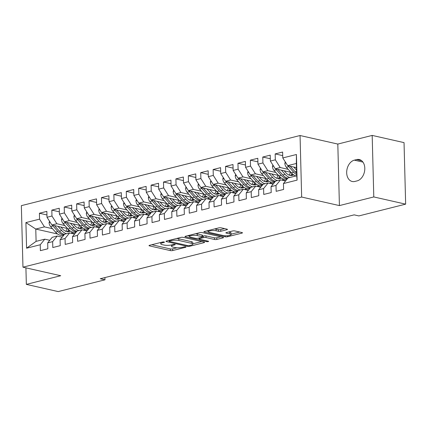 <?xml version="1.0" encoding="UTF-8"?>
<svg xmlns="http://www.w3.org/2000/svg" width="427" height="427" viewBox="0 0 427 427"><rect width="100%" height="100%" fill="white"/><g stroke="black" fill="none" stroke-linecap="round" stroke-linejoin="round"><path stroke-width="0.64" d="M164.133 242.013A1.174 0.283 178.5 0 0 162.473 242.045L149.53 245.301A1.681 0.4 178.5 0 0 149.007 245.61A1.681 0.4 178.5 0 0 149.471 245.872L170.32 250.59A1.681 0.4 178.5 0 0 172.695 250.542L185.633 247.286A1.174 0.283 178.5 0 0 186.001 247.073A1.174 0.283 178.5 0 0 185.676 246.891A1.174 0.283 178.5 0 0 184.016 246.923L182.34 247.345A5.38 1.281 178.5 0 1 174.734 247.484L172.999 247.089A5.38 1.281 178.5 0 1 171.515 246.251A5.38 1.281 178.5 0 1 173.191 245.274L174.862 244.852A1.174 0.283 178.5 0 0 175.23 244.634A1.174 0.283 178.5 0 0 174.905 244.452A1.174 0.283 178.5 0 0 173.245 244.484L171.569 244.906A5.38 1.281 178.5 0 1 163.963 245.045L162.228 244.655A5.38 1.281 178.5 0 1 160.744 243.812A5.38 1.281 178.5 0 1 162.42 242.835L164.091 242.413A1.174 0.283 178.5 0 0 164.459 242.2A1.174 0.283 178.5 0 0 164.133 242.013M226.94 229.726A1.681 0.4 178.5 0 0 227.463 229.416A1.681 0.4 178.5 0 0 226.999 229.155L221.149 227.831A1.681 0.4 178.5 0 0 218.773 227.879L204.4 231.493A1.681 0.4 178.5 0 0 203.876 231.802A1.681 0.4 178.5 0 0 204.341 232.064L225.189 236.782A1.681 0.4 178.5 0 0 227.564 236.734L241.938 233.121A1.681 0.4 178.5 0 0 242.461 232.811A1.681 0.4 178.5 0 0 241.997 232.55L234.93 230.954A1.681 0.4 178.5 0 0 232.555 230.996L226.406 232.544A1.681 0.4 178.5 0 0 225.883 232.848A1.681 0.4 178.5 0 0 226.347 233.11L229.849 233.905A4.5 1.073 178.5 0 1 231.087 234.61A4.5 1.073 178.5 0 1 228.274 235.677A4.5 1.073 178.5 0 1 223.332 235.544L209.609 232.437A4.5 1.073 178.5 0 1 208.371 231.738A4.5 1.073 178.5 0 1 211.184 230.665A4.5 1.073 178.5 0 1 216.126 230.799L218.41 231.317A1.681 0.4 178.5 0 0 220.786 231.274L226.94 229.726L226.924 229.139M373.79 196.938L372.179 135.412L337.81 144.064L339.417 205.59L373.79 196.938L405.65 204.149L358.867 215.923L354.148 214.856L100.265 278.746L104.983 279.813L104.925 277.571M339.417 205.59L301.659 197.044L22.962 267.179L21.35 205.654L300.053 135.519L301.659 197.044M25.914 267.852L26.346 284.377L60.719 275.725L22.962 267.179M26.346 284.377L58.205 291.588L104.983 279.813M183.268 237.364A1.681 0.4 178.5 0 0 180.893 237.412L166.519 241.025A1.681 0.4 178.5 0 0 166.002 241.335A1.681 0.4 178.5 0 0 166.461 241.597L187.309 246.315A1.681 0.4 178.5 0 0 189.684 246.267L204.058 242.653A1.681 0.4 178.5 0 0 204.581 242.344A1.681 0.4 178.5 0 0 204.117 242.082L183.268 237.364M185.462 236.259L199.836 232.646A1.681 0.4 178.5 0 1 202.211 232.598L223.059 237.316A1.681 0.4 178.5 0 1 223.518 237.577A1.681 0.4 178.5 0 1 222.995 237.887L216.847 239.435A1.681 0.4 178.5 0 1 214.471 239.478L206.017 237.567A1.681 0.4 178.5 0 0 203.642 237.609L199.558 238.634A1.681 0.4 178.5 0 0 199.035 238.944A1.681 0.4 178.5 0 0 199.5 239.205L208.301 241.196A1.174 0.283 178.5 0 1 208.627 241.378A1.174 0.283 178.5 0 1 207.89 241.661A1.174 0.283 178.5 0 1 206.599 241.623L185.403 236.83A1.681 0.4 178.5 0 1 184.939 236.569A1.681 0.4 178.5 0 1 185.462 236.259M57.624 234.001L35.772 229.053L36.092 241.362L26.586 248.194L40.234 244.756L40.389 250.66L47.835 248.786L47.68 242.883L52.644 241.634L52.799 247.537L60.244 245.664L60.09 239.76L65.053 238.512L65.208 244.415L72.654 242.541L72.499 236.638L77.463 235.389L77.618 241.292L85.064 239.419L84.909 233.516L89.873 232.267L90.028 238.17L97.468 236.296L97.313 230.393L102.277 229.144L102.432 235.047L109.878 233.174L109.723 227.271L114.687 226.022L114.842 231.925L122.287 230.052L122.133 224.148L127.097 222.899L127.251 228.803L134.697 226.929L134.542 221.026L139.506 219.777L139.661 225.68L147.107 223.801L146.952 217.903L151.916 216.649L152.071 222.552L159.517 220.679L159.362 214.776L164.32 213.527L164.475 219.43L171.921 217.556L171.766 211.653L176.73 210.404L176.885 216.308L184.331 214.434L184.176 208.531L189.14 207.282L189.294 213.185L196.74 211.312L196.585 205.408L201.549 204.159L201.704 210.063L209.15 208.189L208.995 202.286L213.959 201.037L214.114 206.94L221.56 205.067L221.405 199.163L226.369 197.914L226.523 203.818L233.964 201.944L233.815 196.041L238.773 194.792L238.928 200.695L246.374 198.822L246.219 192.919L251.183 191.67L251.338 197.573L258.783 195.699L258.629 189.796L263.592 188.547L263.747 194.45L271.193 192.577L271.038 186.674L276.002 185.425L276.157 191.328L283.603 189.455L283.448 183.551L287.99 177.968L296.68 175.78L296.354 163.477L287.67 165.66L296.466 167.651M26.586 248.194L25.914 222.584L39.567 219.147L44.456 226.87L52.473 228.685M46.949 214.952L39.412 213.244L39.567 219.147M39.412 213.244L46.858 211.37L47.013 217.274L51.971 216.025L56.866 223.748L64.883 225.557M59.358 211.829L51.816 210.121L51.971 216.025M51.816 210.121L59.262 208.248L59.417 214.151L64.381 212.902L69.275 220.62L77.292 222.435M71.768 208.707L64.226 206.999L64.381 212.902M64.226 206.999L71.672 205.125L71.827 211.029L76.791 209.78L81.685 217.498L89.702 219.313M84.178 205.584L76.636 203.876L76.791 209.78M76.636 203.876L84.082 202.003L84.236 207.906L89.2 206.657L94.095 214.375L102.112 216.19M96.582 202.462L89.046 200.754L89.2 206.657M89.046 200.754L96.491 198.881L96.646 204.784L101.61 203.535L106.504 211.253L114.521 213.068M108.992 199.34L101.455 197.632L101.61 203.535M101.455 197.632L108.901 195.758L109.056 201.661L114.02 200.412L118.909 208.13L126.926 209.945M121.401 196.217L113.865 194.509L114.02 200.412M113.865 194.509L121.305 192.636L121.46 198.539L126.424 197.29L131.319 205.008L139.335 206.823M133.811 193.095L126.269 191.387L126.424 197.29M126.269 191.387L133.715 189.513L133.87 195.417L138.834 194.168L143.728 201.886L151.745 203.7M146.221 189.972L138.679 188.264L138.834 194.168M138.679 188.264L146.125 186.391L146.28 192.294L151.243 191.045L156.138 198.763L164.155 200.578M158.63 186.845L151.089 185.142L151.243 191.045M151.089 185.142L158.534 183.268L158.689 189.172L163.653 187.923L168.548 195.641L176.564 197.455M171.035 183.722L163.498 182.019L163.653 187.923M163.498 182.019L170.944 180.146L171.099 186.049L176.063 184.8L180.957 192.518L188.969 194.333M183.445 180.6L175.908 178.897L176.063 184.8M175.908 178.897L183.354 177.024L183.509 182.927L188.472 181.678L193.362 189.396L201.379 191.211M195.854 177.477L188.318 175.775L188.472 181.678M188.318 175.775L195.758 173.901L195.913 179.804L200.877 178.55L205.771 186.273L213.788 188.088M208.264 174.355L200.722 172.652L200.877 178.55M200.722 172.652L208.168 170.773L208.323 176.677L213.286 175.428L218.181 183.151L226.198 184.966M220.674 171.232L213.132 169.524L213.286 175.428M213.132 169.524L220.578 167.651L220.732 173.554L225.696 172.305L230.591 180.029L238.608 181.843M233.078 168.11L225.541 166.402L225.696 172.305M225.541 166.402L232.987 164.528L233.142 170.432L238.106 169.183L243 176.906L251.017 178.716M245.488 164.987L237.951 163.279L238.106 169.183M237.951 163.279L245.397 161.406L245.552 167.309L250.516 166.06L255.41 173.784L263.422 175.593M257.897 161.865L250.361 160.157L250.516 166.06M250.361 160.157L257.807 158.284L257.961 164.187L262.92 162.938L267.814 170.656L275.831 172.471M270.307 158.743L262.77 157.035L262.92 162.938M262.77 157.035L270.211 155.161L270.366 161.064L275.33 159.815L280.224 167.533L288.241 169.348M282.717 155.62L275.175 153.912L275.33 159.815M275.175 153.912L282.621 152.039L282.775 157.942L296.423 154.505L297.096 180.114L283.448 183.551M285.546 180.973L280.55 179.842L275.586 181.091L271.038 186.674M276.002 185.425L280.55 179.842M282.775 157.942L287.67 165.66M296.423 154.505L296.354 163.477M273.136 184.096L268.14 182.964L263.176 184.213L258.629 189.796M263.592 188.547L268.14 182.964M280.224 167.533L275.26 168.782L290.883 172.321M270.366 161.064L275.26 168.782M260.726 187.218L255.73 186.087L250.766 187.336L246.219 192.919M251.183 191.67L255.73 186.087M267.814 170.656L262.851 171.905L278.479 175.444M257.961 164.187L262.851 171.905M248.322 190.341L243.321 189.209L238.357 190.458L233.815 196.041M238.773 194.792L243.321 189.209M282.37 179.884L285.802 180.658M255.41 173.784L250.446 175.033L266.069 178.566M245.552 167.309L250.446 175.033M235.912 193.463L230.911 192.331L225.947 193.58L221.405 199.163M226.369 197.914L230.911 192.331M269.96 183.007L273.392 183.781M243 176.906L238.036 178.155L253.659 181.688M233.142 170.432L238.036 178.155M223.502 196.585L218.501 195.454L213.537 196.703L208.995 202.286M213.959 201.037L218.501 195.454M257.556 186.129L260.982 186.903M230.591 180.029L225.627 181.278L241.25 184.811M220.732 173.554L225.627 181.278M211.093 199.708L206.097 198.576L201.133 199.825L196.585 205.408M201.549 204.159L206.097 198.576M245.146 189.252L248.573 190.026M218.181 183.151L213.217 184.4L228.84 187.933M208.323 176.677L213.217 184.4M198.683 202.83L193.687 201.699L188.723 202.948L184.176 208.531M189.14 207.282L193.687 201.699M232.736 192.374L236.163 193.148M205.771 186.273L200.807 187.522L216.43 191.056M195.913 179.804L200.807 187.522M186.273 205.953L181.278 204.821L176.314 206.07L171.766 211.653M176.73 210.404L181.278 204.821M220.327 195.497L223.759 196.276M193.362 189.396L188.398 190.645L204.026 194.178M183.509 182.927L188.398 190.645M173.869 209.075L168.868 207.944L163.904 209.193L159.362 214.776M164.32 213.527L168.868 207.944M207.917 198.619L211.349 199.398M180.957 192.518L175.993 193.767L191.616 197.301M171.099 186.049L175.993 193.767M161.459 212.198L156.458 211.066L151.494 212.315L146.952 217.903M151.916 216.649L156.458 211.066M195.507 201.741L198.939 202.521M168.548 195.641L163.584 196.89L179.207 200.423M158.689 189.172L163.584 196.89M149.05 215.32L144.048 214.194L139.09 215.443L134.542 221.026M139.506 219.777L144.048 214.194M183.103 204.864L186.53 205.643M156.138 198.763L151.174 200.012L166.797 203.551M146.28 192.294L151.174 200.012M136.64 218.448L131.644 217.316L126.68 218.565L122.133 224.148M127.097 222.899L131.644 217.316M170.693 207.986L174.12 208.766M143.728 201.886L138.764 203.135L154.387 206.673M133.87 195.417L138.764 203.135M124.23 221.57L119.234 220.439L114.271 221.688L109.723 227.271M114.687 226.022L119.234 220.439M158.284 211.109L161.71 211.888M131.319 205.008L126.355 206.257L141.983 209.796M121.46 198.539L126.355 206.257M111.826 224.693L106.825 223.561L101.861 224.81L97.313 230.393M102.277 229.144L106.825 223.561M145.874 214.237L149.306 215.011M118.909 208.13L113.95 209.379L129.573 212.918M109.056 201.661L113.95 209.379M99.416 227.815L94.415 226.684L89.451 227.933L84.909 233.516M89.873 232.267L94.415 226.684M133.464 217.359L136.896 218.133M106.504 211.253L101.541 212.502L117.163 216.041M96.646 204.784L101.541 212.502M87.007 230.938L82.005 229.806L77.041 231.055L72.499 236.638M77.463 235.389L82.005 229.806M121.054 220.481L124.487 221.255M94.095 214.375L89.131 215.624L104.754 219.163M84.236 207.906L89.131 215.624M74.597 234.06L69.601 232.928L64.637 234.177L60.09 239.76M65.053 238.512L69.601 232.928M108.65 223.604L112.077 224.378M81.685 217.498L76.721 218.747L92.344 222.286M71.827 211.029L76.721 218.747M62.187 237.182L57.191 236.051L52.227 237.3L47.68 242.883M52.644 241.634L57.191 236.051M96.24 226.726L99.667 227.5M69.275 220.62L64.312 221.875L79.934 225.408M59.417 214.151L64.312 221.875M49.778 240.305L44.782 239.173L36.092 241.362M40.234 244.756L44.782 239.173M83.831 229.849L87.263 230.623M56.866 223.748L51.902 224.997L67.53 228.53M47.013 217.274L51.902 224.997M405.65 204.149L404.038 142.623L372.179 135.412M337.81 144.064L300.053 135.519M71.421 232.971L74.853 233.745M44.456 226.87L35.772 229.053L25.914 222.584M296.68 175.78L297.096 180.114M357.132 180.877A10.963 7.761 -77.2 0 0 364.727 170.09A10.963 7.761 -77.2 0 0 359.272 159.543A10.963 7.761 -77.2 0 0 356.577 159.591L354.341 160.157A10.963 7.761 -77.2 0 0 346.751 170.944A10.963 7.761 -77.2 0 0 352.2 181.491A10.963 7.761 -77.2 0 0 354.901 181.438L357.132 180.877M151.772 244.74L170.277 248.925A1.681 0.4 178.5 0 0 172.652 248.882L177.066 247.772M192.833 243.801L201.774 241.554M168.761 240.465L169.097 240.54M169.482 241.058A1.174 0.283 178.5 0 0 169.119 241.271A1.174 0.283 178.5 0 0 169.439 241.452L187.741 245.594A1.174 0.283 178.5 0 0 189.401 245.562L191.168 245.119A5.38 1.281 178.5 0 0 192.844 244.143A5.38 1.281 178.5 0 0 191.36 243.299L178.854 240.47A5.38 1.281 178.5 0 0 171.248 240.609L169.482 241.058L169.46 240.289M192.844 244.143L192.796 242.477A5.38 1.281 178.5 0 0 191.317 241.639L191.36 243.299M176.479 238.522A5.38 1.281 178.5 0 1 178.812 238.805L191.317 241.639M220.716 236.788L216.804 237.77L216.847 239.435M202.521 236.216L203.594 235.944A1.681 0.4 178.5 0 1 205.974 235.901L214.429 237.818A1.681 0.4 178.5 0 0 216.804 237.77M199.019 238.255L198.475 238.133M189.476 236.099L187.704 235.699M197.242 235.581A4.5 1.073 178.5 0 0 192.305 235.442A4.5 1.073 178.5 0 0 189.487 236.515A4.5 1.073 178.5 0 0 190.725 237.22L195.561 238.314A1.681 0.4 178.5 0 0 197.936 238.266L202.019 237.241A1.681 0.4 178.5 0 0 202.542 236.937A1.681 0.4 178.5 0 0 202.078 236.675L197.242 235.581L197.199 233.916A4.5 1.073 178.5 0 0 195.635 233.702M202.542 236.937L202.499 235.272A1.681 0.4 178.5 0 0 202.035 235.01L202.078 236.675M197.199 233.916L202.035 235.01M214.6 228.925A4.5 1.073 178.5 0 1 216.083 229.139L218.368 229.657A1.681 0.4 178.5 0 0 220.743 229.609L224.655 228.626M231.087 234.61L231.044 232.945A4.5 1.073 178.5 0 0 229.806 232.24L229.849 233.905M228.648 231.978L229.806 232.24M231.076 234.177L239.654 232.021M206.641 230.932L208.36 231.317M49.543 221.271L49.105 222.664A4.537 3.016 75.9 0 0 50.61 226.582L55.547 232.133A13.104 8.711 75.9 0 0 63.415 235.325L63.772 235.234M65.699 231.295A10.878 7.232 75.9 0 0 67.178 228.45M58.019 226.379L61.75 230.569A13.104 8.711 75.9 0 0 66.489 233.713M70.973 233.238A13.104 8.711 75.9 0 0 72.499 232.096M60.815 227.009L62.545 228.952A10.878 7.232 75.9 0 0 69.078 231.605A10.878 7.232 75.9 0 0 70.343 231.087M52.324 225.088A4.537 3.016 75.9 0 0 52.964 225.99L57.901 231.541A13.104 8.711 75.9 0 0 64.045 234.903M68.699 229.779A10.878 7.232 -104.1 0 1 67.05 231.685M64.466 234.386A13.104 8.711 -104.1 0 1 59.39 231.167L54.453 225.616A4.537 3.016 -104.1 0 1 54.405 225.563M67.861 231.749A10.878 7.232 75.9 0 0 69.452 230.441M61.952 218.149L61.509 219.542A4.537 3.016 75.9 0 0 63.015 223.46L67.957 229.011A13.104 8.711 75.9 0 0 75.825 232.203L76.182 232.112M78.109 228.173A10.878 7.232 75.9 0 0 79.587 225.328M70.428 223.257L74.159 227.447A13.104 8.711 75.9 0 0 78.899 230.585M83.377 230.116A13.104 8.711 75.9 0 0 84.909 228.973M73.225 223.887L74.955 225.83A10.878 7.232 75.9 0 0 81.488 228.482A10.878 7.232 75.9 0 0 82.753 227.965M64.728 221.965A4.537 3.016 75.9 0 0 65.374 222.867L70.311 228.418A13.104 8.711 75.9 0 0 76.454 231.781M81.109 226.657A10.878 7.232 -104.1 0 1 79.459 228.562M76.876 231.263A13.104 8.711 -104.1 0 1 71.8 228.045L66.863 222.494A4.537 3.016 -104.1 0 1 66.815 222.44M80.271 228.626A10.878 7.232 75.9 0 0 81.861 227.319M74.362 215.027L73.919 216.42A4.537 3.016 75.9 0 0 75.424 220.337L80.361 225.888A13.104 8.711 75.9 0 0 88.234 229.08L88.592 228.989M90.519 225.05A10.878 7.232 75.9 0 0 91.997 222.205M82.838 220.135L86.569 224.324A13.104 8.711 75.9 0 0 91.303 227.463M95.787 226.993A13.104 8.711 75.9 0 0 97.319 225.851M85.635 220.764L87.364 222.707A10.878 7.232 75.9 0 0 93.897 225.36A10.878 7.232 75.9 0 0 95.162 224.842M77.138 218.843A4.537 3.016 75.9 0 0 77.783 219.745L82.721 225.296A13.104 8.711 75.9 0 0 88.864 228.653M93.518 223.534A10.878 7.232 -104.1 0 1 91.869 225.44M89.286 228.141A13.104 8.711 -104.1 0 1 84.21 224.917L79.273 219.371A4.537 3.016 -104.1 0 1 79.225 219.318M92.68 225.504A10.878 7.232 75.9 0 0 94.271 224.196M86.772 211.904L86.329 213.297A4.537 3.016 75.9 0 0 87.834 217.215L92.771 222.766A13.104 8.711 75.9 0 0 100.644 225.958L101.002 225.867M102.928 221.928A10.878 7.232 75.9 0 0 104.407 219.083M95.242 217.012L98.979 221.202A13.104 8.711 75.9 0 0 103.713 224.34M108.196 223.871A13.104 8.711 75.9 0 0 109.728 222.729M98.039 217.642L99.769 219.585A10.878 7.232 75.9 0 0 106.302 222.237A10.878 7.232 75.9 0 0 107.572 221.72M89.547 215.72A4.537 3.016 75.9 0 0 90.193 216.622L95.13 222.173A13.104 8.711 75.9 0 0 101.274 225.531M105.923 220.412A10.878 7.232 -104.1 0 1 104.279 222.318M101.69 225.018A13.104 8.711 -104.1 0 1 96.619 221.794L91.682 216.249A4.537 3.016 -104.1 0 1 91.634 216.19M105.085 222.382A10.878 7.232 75.9 0 0 106.681 221.074M99.176 208.782L98.738 210.175A4.537 3.016 75.9 0 0 100.244 214.092L105.181 219.643A13.104 8.711 75.9 0 0 113.054 222.835L113.411 222.745M115.338 218.805A10.878 7.232 75.9 0 0 116.811 215.961M107.652 213.89L111.383 218.08A13.104 8.711 75.9 0 0 116.123 221.218M120.606 220.748A13.104 8.711 75.9 0 0 122.133 219.606M110.449 214.519L112.178 216.462A10.878 7.232 75.9 0 0 118.711 219.115A10.878 7.232 75.9 0 0 119.982 218.597M101.957 212.598A4.537 3.016 75.9 0 0 102.603 213.5L107.54 219.051A13.104 8.711 75.9 0 0 113.678 222.408M118.332 217.29A10.878 7.232 -104.1 0 1 116.688 219.19M114.1 221.896A13.104 8.711 -104.1 0 1 109.029 218.672L104.092 213.126A4.537 3.016 -104.1 0 1 104.039 213.068M117.494 219.259A10.878 7.232 75.9 0 0 119.085 217.951M111.586 205.659L111.148 207.052A4.537 3.016 75.9 0 0 112.653 210.97L117.59 216.521A13.104 8.711 75.9 0 0 125.458 219.713L125.816 219.622M127.748 215.683A10.878 7.232 75.9 0 0 129.221 212.838M120.062 210.767L123.793 214.957A13.104 8.711 75.9 0 0 128.532 218.096M133.016 217.626A13.104 8.711 75.9 0 0 134.542 216.478M122.859 211.397L124.588 213.34A10.878 7.232 75.9 0 0 131.121 215.993A10.878 7.232 75.9 0 0 132.386 215.475M114.367 209.476A4.537 3.016 75.9 0 0 115.007 210.378L119.95 215.923A13.104 8.711 75.9 0 0 126.088 219.286M130.742 214.167A10.878 7.232 -104.1 0 1 129.098 216.067M126.509 218.773A13.104 8.711 -104.1 0 1 121.439 215.55L116.496 210.004A4.537 3.016 -104.1 0 1 116.448 209.945M129.904 216.137A10.878 7.232 75.9 0 0 131.495 214.829M123.995 202.537L123.552 203.925A4.537 3.016 75.9 0 0 125.063 207.848L130 213.399A13.104 8.711 75.9 0 0 137.868 216.59L138.225 216.5M140.152 212.561A10.878 7.232 75.9 0 0 141.631 209.716M132.471 207.639L136.202 211.835A13.104 8.711 75.9 0 0 140.942 214.973M145.426 214.503A13.104 8.711 75.9 0 0 146.952 213.356M135.268 208.275L136.998 210.217A10.878 7.232 75.9 0 0 143.531 212.865A10.878 7.232 75.9 0 0 144.796 212.352M126.776 206.353A4.537 3.016 75.9 0 0 127.417 207.255L132.354 212.801A13.104 8.711 75.9 0 0 138.497 216.163M143.152 211.045A10.878 7.232 -104.1 0 1 141.502 212.945M138.919 215.651A13.104 8.711 -104.1 0 1 133.843 212.427L128.906 206.881A4.537 3.016 -104.1 0 1 128.858 206.823M142.314 213.014A10.878 7.232 75.9 0 0 143.904 211.707M136.405 199.414L135.962 200.802A4.537 3.016 75.9 0 0 137.467 204.725L142.404 210.276A13.104 8.711 75.9 0 0 150.277 213.463L150.635 213.377M152.562 209.438A10.878 7.232 75.9 0 0 154.04 206.593M144.881 204.517L148.612 208.712A13.104 8.711 75.9 0 0 153.352 211.851M157.83 211.381A13.104 8.711 75.9 0 0 159.362 210.233M147.678 205.152L149.407 207.095A10.878 7.232 75.9 0 0 155.94 209.742A10.878 7.232 75.9 0 0 157.205 209.225M139.181 203.231A4.537 3.016 75.9 0 0 139.826 204.133L144.764 209.678A13.104 8.711 75.9 0 0 150.907 213.041M155.561 207.922A10.878 7.232 -104.1 0 1 153.912 209.822M151.329 212.523A13.104 8.711 -104.1 0 1 146.253 209.305L141.316 203.759A4.537 3.016 -104.1 0 1 141.268 203.7M154.723 209.892A10.878 7.232 75.9 0 0 156.314 208.584M148.815 196.287L148.372 197.68A4.537 3.016 75.9 0 0 149.877 201.603L154.814 207.148A13.104 8.711 75.9 0 0 162.687 210.34L163.045 210.255M164.971 206.316A10.878 7.232 75.9 0 0 166.45 203.471M157.291 201.395L161.022 205.59A13.104 8.711 75.9 0 0 165.756 208.728M170.24 208.259A13.104 8.711 75.9 0 0 171.771 207.111M160.082 202.03L161.812 203.973A10.878 7.232 75.9 0 0 168.35 206.62A10.878 7.232 75.9 0 0 169.615 206.102M151.59 200.108A4.537 3.016 75.9 0 0 152.236 201.01L157.173 206.556A13.104 8.711 75.9 0 0 163.317 209.919M167.966 204.8A10.878 7.232 -104.1 0 1 166.322 206.7M163.733 209.401A13.104 8.711 -104.1 0 1 158.663 206.182L153.725 200.637A4.537 3.016 -104.1 0 1 153.677 200.578M167.133 206.769A10.878 7.232 75.9 0 0 168.724 205.462M161.225 193.164L160.782 194.557A4.537 3.016 75.9 0 0 162.287 198.48L167.224 204.026A13.104 8.711 75.9 0 0 175.097 207.218L175.454 207.132M177.381 203.193A10.878 7.232 75.9 0 0 178.86 200.348M169.695 198.272L173.431 202.467A13.104 8.711 75.9 0 0 178.166 205.606M182.649 205.131A13.104 8.711 75.9 0 0 184.176 203.989M172.492 198.907L174.221 200.85A10.878 7.232 75.9 0 0 180.754 203.498A10.878 7.232 75.9 0 0 182.025 202.98M164 196.986A4.537 3.016 75.9 0 0 164.646 197.888L169.583 203.433A13.104 8.711 75.9 0 0 175.727 206.796M180.375 201.677A10.878 7.232 -104.1 0 1 178.732 203.578M176.143 206.278A13.104 8.711 -104.1 0 1 171.072 203.06L166.135 197.509A4.537 3.016 -104.1 0 1 166.087 197.455M179.537 203.647A10.878 7.232 75.9 0 0 181.133 202.339M173.629 190.042L173.191 191.435A4.537 3.016 75.9 0 0 174.696 195.358L179.634 200.903A13.104 8.711 75.9 0 0 187.506 204.095L187.864 204.005M189.791 200.071A10.878 7.232 75.9 0 0 191.264 197.226M182.105 195.15L185.836 199.345A13.104 8.711 75.9 0 0 190.575 202.483M195.059 202.008A13.104 8.711 75.9 0 0 196.585 200.866M184.902 195.785L186.631 197.728A10.878 7.232 75.9 0 0 193.164 200.375A10.878 7.232 75.9 0 0 194.429 199.857M176.41 193.863A4.537 3.016 75.9 0 0 177.056 194.765L181.993 200.311A13.104 8.711 75.9 0 0 188.131 203.674M192.785 198.555A10.878 7.232 -104.1 0 1 191.141 200.455M188.553 203.156A13.104 8.711 -104.1 0 1 183.482 199.937L178.545 194.386A4.537 3.016 -104.1 0 1 178.491 194.333M191.947 200.525A10.878 7.232 75.9 0 0 193.538 199.217M186.039 186.919L185.601 188.312A4.537 3.016 75.9 0 0 187.106 192.235L192.043 197.781A13.104 8.711 75.9 0 0 199.911 200.973L200.268 200.882M202.195 196.943A10.878 7.232 75.9 0 0 203.674 194.104M194.515 192.027L198.245 196.223A13.104 8.711 75.9 0 0 202.985 199.361M207.469 198.886A13.104 8.711 75.9 0 0 208.995 197.744M197.311 192.662L199.041 194.605A10.878 7.232 75.9 0 0 205.574 197.253A10.878 7.232 75.9 0 0 206.839 196.735M188.819 190.741A4.537 3.016 75.9 0 0 189.46 191.643L194.397 197.189A13.104 8.711 75.9 0 0 200.541 200.551M205.195 195.433A10.878 7.232 -104.1 0 1 203.551 197.333M200.962 200.033A13.104 8.711 -104.1 0 1 195.886 196.815L190.949 191.264A4.537 3.016 -104.1 0 1 190.901 191.211M204.357 197.402A10.878 7.232 75.9 0 0 205.947 196.094M198.448 183.797L198.005 185.19A4.537 3.016 75.9 0 0 199.51 189.113L204.453 194.659A13.104 8.711 75.9 0 0 212.32 197.85L212.678 197.76M214.605 193.821A10.878 7.232 75.9 0 0 216.083 190.976M206.924 188.905L210.655 193.1A13.104 8.711 75.9 0 0 215.395 196.239M219.878 195.763A13.104 8.711 75.9 0 0 221.405 194.621M209.721 189.54L211.45 191.483A10.878 7.232 75.9 0 0 217.983 194.13A10.878 7.232 75.9 0 0 219.248 193.612M201.224 187.618A4.537 3.016 75.9 0 0 201.87 188.515L206.807 194.066A13.104 8.711 75.9 0 0 212.95 197.429M217.605 192.31A10.878 7.232 -104.1 0 1 215.955 194.21M213.372 196.911A13.104 8.711 -104.1 0 1 208.296 193.693L203.359 188.142A4.537 3.016 -104.1 0 1 203.311 188.088M216.767 194.28A10.878 7.232 75.9 0 0 218.357 192.967M210.858 180.674L210.415 182.067A4.537 3.016 75.9 0 0 211.92 185.991L216.857 191.536A13.104 8.711 75.9 0 0 224.73 194.728L225.088 194.637M227.015 190.698A10.878 7.232 75.9 0 0 228.493 187.853M219.334 185.782L223.065 189.978A13.104 8.711 75.9 0 0 227.804 193.116M232.283 192.641A13.104 8.711 75.9 0 0 233.815 191.499M222.131 186.418L223.86 188.36A10.878 7.232 75.9 0 0 230.393 191.008A10.878 7.232 75.9 0 0 231.658 190.49M213.633 184.491A4.537 3.016 75.9 0 0 214.279 185.393L219.216 190.944A13.104 8.711 75.9 0 0 225.36 194.306M230.014 189.188A10.878 7.232 -104.1 0 1 228.365 191.088M225.782 193.789A13.104 8.711 -104.1 0 1 220.706 190.57L215.768 185.019A4.537 3.016 -104.1 0 1 215.72 184.966M229.176 191.152A10.878 7.232 75.9 0 0 230.767 189.844M223.268 177.552L222.825 178.945A4.537 3.016 75.9 0 0 224.33 182.868L229.267 188.414A13.104 8.711 75.9 0 0 237.14 191.606L237.497 191.515M239.424 187.576A10.878 7.232 75.9 0 0 240.903 184.731M231.744 182.66L235.474 186.855A13.104 8.711 75.9 0 0 240.209 189.994M244.692 189.519A13.104 8.711 75.9 0 0 246.224 188.376M234.535 183.295L236.264 185.238A10.878 7.232 75.9 0 0 242.798 187.885A10.878 7.232 75.9 0 0 244.068 187.368M226.043 181.368A4.537 3.016 75.9 0 0 226.689 182.27L231.626 187.821A13.104 8.711 75.9 0 0 237.77 191.184M242.419 186.06A10.878 7.232 -104.1 0 1 240.775 187.965M238.186 190.666A13.104 8.711 -104.1 0 1 233.115 187.448L228.178 181.897A4.537 3.016 -104.1 0 1 228.13 181.843M241.586 188.029A10.878 7.232 75.9 0 0 243.176 186.722M235.677 174.429L235.234 175.823A4.537 3.016 75.9 0 0 236.739 179.74L241.677 185.291A13.104 8.711 75.9 0 0 249.549 188.483L249.907 188.392M251.834 184.453A10.878 7.232 75.9 0 0 253.312 181.608M244.148 179.537L247.879 183.727A13.104 8.711 75.9 0 0 252.619 186.871M257.102 186.396A13.104 8.711 75.9 0 0 258.629 185.254M246.945 180.167L248.674 182.115A10.878 7.232 75.9 0 0 255.207 184.763A10.878 7.232 75.9 0 0 256.478 184.245M238.453 178.246A4.537 3.016 75.9 0 0 239.099 179.148L244.036 184.699A13.104 8.711 75.9 0 0 250.179 188.061M254.828 182.937A10.878 7.232 -104.1 0 1 253.184 184.843M250.596 187.544A13.104 8.711 -104.1 0 1 245.525 184.325L240.588 178.774A4.537 3.016 -104.1 0 1 240.54 178.721M253.99 184.907A10.878 7.232 75.9 0 0 255.586 183.599M248.082 171.307L247.644 172.7A4.537 3.016 75.9 0 0 249.149 176.618L254.086 182.169A13.104 8.711 75.9 0 0 261.959 185.361L262.311 185.27M264.244 181.331A10.878 7.232 75.9 0 0 265.717 178.486M256.558 176.415L260.289 180.605A13.104 8.711 75.9 0 0 265.028 183.749M269.512 183.274A13.104 8.711 75.9 0 0 271.038 182.132M259.354 177.045L261.084 178.988A10.878 7.232 75.9 0 0 267.617 181.64A10.878 7.232 75.9 0 0 268.882 181.123M250.862 175.123A4.537 3.016 75.9 0 0 251.503 176.025L256.446 181.576A13.104 8.711 75.9 0 0 262.584 184.939M267.238 179.815A10.878 7.232 -104.1 0 1 265.594 181.721M263.005 184.421A13.104 8.711 -104.1 0 1 257.935 181.203L252.992 175.652A4.537 3.016 -104.1 0 1 252.944 175.598M266.4 181.785A10.878 7.232 75.9 0 0 267.991 180.477M260.491 168.185L260.054 169.578A4.537 3.016 75.9 0 0 261.559 173.495L266.496 179.046A13.104 8.711 75.9 0 0 274.364 182.238L274.721 182.148M276.648 178.208A10.878 7.232 75.9 0 0 278.126 175.364M268.967 173.293L272.698 177.483A13.104 8.711 75.9 0 0 277.438 180.621M281.921 180.151A13.104 8.711 75.9 0 0 283.448 179.009M271.764 173.922L273.493 175.865A10.878 7.232 75.9 0 0 280.027 178.518A10.878 7.232 75.9 0 0 281.292 178M263.272 172.001A4.537 3.016 75.9 0 0 263.913 172.903L268.85 178.454A13.104 8.711 75.9 0 0 274.993 181.811M279.648 176.693A10.878 7.232 -104.1 0 1 278.004 178.598M275.415 181.299A13.104 8.711 -104.1 0 1 270.339 178.08L265.402 172.529A4.537 3.016 -104.1 0 1 265.354 172.476M278.81 178.662A10.878 7.232 75.9 0 0 280.4 177.354M272.901 165.062L272.458 166.455A4.537 3.016 75.9 0 0 273.963 170.373L278.906 175.924A13.104 8.711 75.9 0 0 286.773 179.116L287.131 179.025M289.058 175.086A10.878 7.232 75.9 0 0 290.536 172.241M281.377 170.17L285.108 174.36A13.104 8.711 75.9 0 0 289.848 177.499M284.174 170.8L285.903 172.743A10.878 7.232 75.9 0 0 292.436 175.396A10.878 7.232 75.9 0 0 293.701 174.878M275.677 168.878A4.537 3.016 75.9 0 0 276.322 169.781L281.26 175.332A13.104 8.711 75.9 0 0 287.403 178.689M292.057 173.57A10.878 7.232 -104.1 0 1 290.408 175.476M287.825 178.176A13.104 8.711 -104.1 0 1 282.749 174.953L277.812 169.407A4.537 3.016 -104.1 0 1 277.763 169.354M291.219 175.54A10.878 7.232 75.9 0 0 292.81 174.232M285.311 161.94L284.868 163.333A4.537 3.016 75.9 0 0 286.373 167.251L291.31 172.802A13.104 8.711 75.9 0 0 296.05 175.94M293.787 167.048L296.53 170.133M288.086 165.756A4.537 3.016 75.9 0 0 288.732 166.658L293.669 172.209A13.104 8.711 75.9 0 0 296.648 174.632M296.61 173.229A13.104 8.711 -104.1 0 1 295.158 171.83L290.221 166.284A4.537 3.016 -104.1 0 1 290.173 166.226M162.399 242.066L162.42 242.835M174.851 244.441L174.862 244.852M173.17 244.5L173.191 245.274M185.622 246.881L185.633 247.286M172.652 248.882L172.695 250.542M170.277 248.925L170.32 250.59M149.455 245.322L149.471 245.872M164.08 242.002L164.091 242.413M204.042 242.066L204.058 242.653M189.663 245.498L189.684 246.267M187.288 245.493L187.309 246.315M166.45 241.047L166.461 241.597M178.812 238.805L178.854 240.47M171.227 239.841L171.248 240.609M222.985 237.3L222.995 237.887M214.429 237.818L214.471 239.478M205.974 235.901L206.017 237.567M203.594 235.944L203.642 237.609M199.537 237.866L199.558 238.634M206.577 240.807L206.599 241.623M185.387 236.28L185.403 236.83M220.743 229.609L220.786 231.274M218.368 229.657L218.41 231.317M216.083 229.139L216.126 230.799M226.331 232.566L226.347 233.11M241.922 232.534L241.938 233.121M227.538 235.752L227.564 236.734M225.162 235.779L225.189 236.782M204.325 231.514L204.341 232.064M361.69 160.749L356.577 159.591M362.934 162.1L354.341 160.157M50.199 222.302L49.132 222.574M57.901 231.541L55.547 232.133M61.75 230.569L59.39 231.167M52.964 225.99L50.61 226.582M62.609 219.179L61.541 219.451M70.311 228.418L67.957 229.011M74.159 227.447L71.8 228.045M65.374 222.867L63.015 223.46M75.013 216.057L73.946 216.329M82.721 225.296L80.361 225.888M86.569 224.324L84.21 224.917M77.783 219.745L75.424 220.337M87.423 212.934L86.355 213.206M95.13 222.173L92.771 222.766M98.979 221.202L96.619 221.794M90.193 216.622L87.834 217.215M99.833 209.812L98.765 210.084M107.54 219.051L105.181 219.643M111.383 218.08L109.029 218.672M102.603 213.5L100.244 214.092M112.242 206.689L111.175 206.956M119.95 215.923L117.59 216.521M123.793 214.957L121.439 215.55M115.007 210.378L112.653 210.97M124.652 203.567L123.584 203.834M132.354 212.801L130 213.399M136.202 211.835L133.843 212.427M127.417 207.255L125.063 207.848M137.062 200.444L135.994 200.711M144.764 209.678L142.404 210.276M148.612 208.712L146.253 209.305M139.826 204.133L137.467 204.725M149.466 197.322L148.399 197.589M157.173 206.556L154.814 207.148M161.022 205.59L158.663 206.182M152.236 201.01L149.877 201.603M161.876 194.2L160.808 194.466M169.583 203.433L167.224 204.026M173.431 202.467L171.072 203.06M164.646 197.888L162.287 198.48M174.285 191.077L173.218 191.344M181.993 200.311L179.634 200.903M185.836 199.345L183.482 199.937M177.056 194.765L174.696 195.358M186.695 187.955L185.628 188.222M194.397 197.189L192.043 197.781M198.245 196.223L195.886 196.815M189.46 191.643L187.106 192.235M199.105 184.832L198.037 185.099M206.807 194.066L204.453 194.659M210.655 193.1L208.296 193.693M201.87 188.515L199.51 189.113M211.514 181.71L210.447 181.977M219.216 190.944L216.857 191.536M223.065 189.978L220.706 190.57M214.279 185.393L211.92 185.991M223.919 178.587L222.851 178.854M231.626 187.821L229.267 188.414M235.474 186.855L233.115 187.448M226.689 182.27L224.33 182.868M236.328 175.465L235.261 175.732M244.036 184.699L241.677 185.291M247.879 183.727L245.525 184.325M239.099 179.148L236.739 179.74M248.738 172.337L247.671 172.609M256.446 181.576L254.086 182.169M260.289 180.605L257.935 181.203M251.503 176.025L249.149 176.618M261.148 169.215L260.08 169.487M268.85 178.454L266.496 179.046M272.698 177.483L270.339 178.08M263.913 172.903L261.559 173.495M273.558 166.092L272.49 166.365M281.26 175.332L278.906 175.924M285.108 174.36L282.749 174.953M276.322 169.781L273.963 170.373M285.967 162.97L284.9 163.242M293.669 172.209L291.31 172.802M296.568 171.478L295.158 171.83M288.732 166.658L286.373 167.251M160.712 242.488L160.744 243.812M171.483 244.927L171.515 246.251M169.092 240.38L169.119 241.271M199.014 237.999L199.035 238.944M189.455 235.256L189.487 236.515M208.339 230.505L208.371 231.738"/></g></svg>
